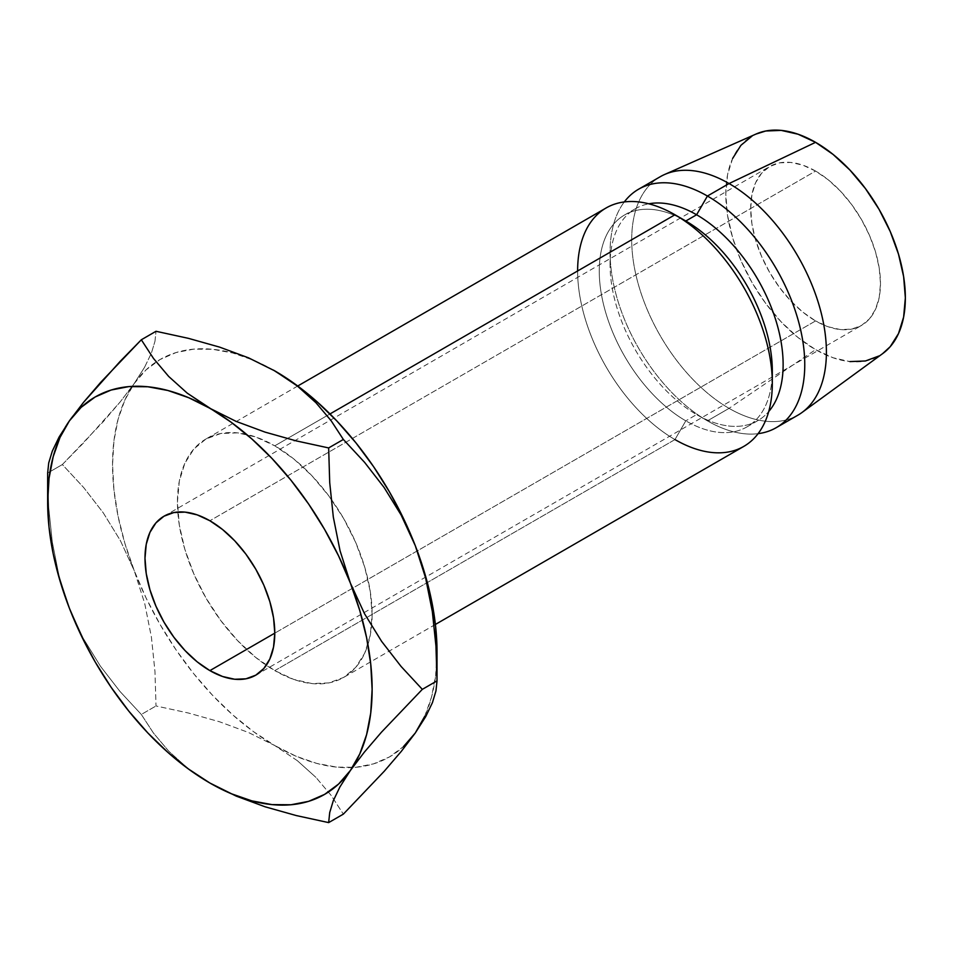 <?xml version="1.0" encoding="UTF-8"?>
<svg xmlns="http://www.w3.org/2000/svg" width="953" height="953" viewBox="0 0 953 953"><rect width="100%" height="100%" fill="white"/><g stroke="black" fill="none" stroke-linecap="round" stroke-linejoin="round"><path stroke-width="0.71" stroke-dasharray="4.76 3.57" d="M815.577 320.923L274.786 633.149L815.577 320.923L802.914 312.179L790.74 300.886L779.518 287.484L769.69 272.487L761.614 256.476L755.622 240.049L751.929 223.86L750.678 208.528L751.929 194.626L755.622 182.702L761.614 173.208L769.69 166.513A91.774 52.987 -120 0 0 755.622 240.049A91.774 52.987 -120 0 0 815.577 320.923A91.774 52.987 -120 0 0 861.464 325.473L851.637 329.119L840.415 329.559L828.24 326.796L815.577 320.923M815.577 171.063A91.774 52.987 -120 0 0 769.69 166.513L779.518 162.868L790.74 162.427L802.914 165.191L815.577 171.063L828.24 179.807L840.415 191.1L851.637 204.502L861.464 219.5L869.541 235.51L875.533 251.926L879.226 268.127L880.477 283.458L879.226 297.36L875.533 309.284L869.541 318.779L861.464 325.473A91.774 52.987 -120 0 0 875.533 251.937A91.774 52.987 -120 0 0 815.577 171.063L209.886 520.755L815.577 171.063M606.144 207.957A137.661 79.48 -120 0 0 585.035 318.266A137.661 79.48 -120 0 0 674.974 439.571L685.791 420.845L674.974 439.571L274.786 670.626A137.661 79.48 60 0 1 184.846 549.309A137.661 79.48 60 0 1 205.955 438.999A137.661 79.48 60 0 1 274.786 445.813L293.774 458.941L312.036 475.881L328.868 495.977L343.616 518.48L355.719 542.495L364.713 567.13L370.252 591.408L372.123 614.423L370.252 635.27L364.713 653.15L355.719 667.398L343.616 677.44L328.868 682.896L312.036 683.575L293.774 679.429L274.786 670.626L255.797 657.499L237.535 640.559L220.703 620.451L205.955 597.96L193.84 573.932L184.846 549.309L179.307 525.032L177.437 502.017L179.307 481.17L184.846 463.277L193.84 449.042L205.955 438.999L220.703 433.532L237.535 432.865L255.797 437.01L274.786 445.813L330 413.936L274.786 445.813A137.661 79.48 60 0 1 331.072 499.003A137.661 79.48 60 0 1 371.575 626.014A137.661 79.48 60 0 1 343.616 677.44A137.661 79.48 60 0 1 274.786 670.626L674.974 439.571A137.661 79.48 -120 0 0 743.805 446.397M772.156 376.852A122.365 70.653 60 0 1 746.973 426.896A122.365 70.653 60 0 1 685.791 420.845A122.365 70.653 -120 0 0 772.311 370.884M802.009 412.482A137.661 79.48 60 0 1 729.057 408.349L707.424 420.845L696.607 414.591L685.791 420.845L696.607 414.591A122.365 70.653 -120 0 0 757.79 420.654A122.365 70.653 -120 0 0 768.737 411.517A122.365 70.653 60 0 1 696.607 414.591L707.424 420.845A137.661 79.48 -120 0 0 758.088 433.663A137.661 79.48 60 0 1 707.424 420.845L729.057 408.349A137.661 79.48 -120 0 0 797.887 415.174M732.643 158.436L727.532 174.935L725.805 194.162L727.532 215.378L732.643 237.773L740.934 260.491L752.096 282.648L765.7 303.388L781.222 321.923L798.066 337.553L815.577 349.656L729.057 408.349L815.577 349.656A126.952 73.298 -120 0 0 882.859 353.468M424.669 716.442L431.495 697.179L435.628 675.534L437.022 651.888A229.435 132.467 -120 0 1 436.748 662.704A229.435 132.467 -120 0 1 415.282 733A229.435 132.467 -120 0 1 352.491 767.534A229.435 132.467 -120 0 1 274.786 745.556L295.954 756.182L316.777 763.413L336.874 767.141L355.898 767.296L373.552 763.865L389.503 756.92L403.5 746.568M273.38 370.074L253.605 360.258L232.794 353.015L212.698 349.298L193.662 349.143L176.019 352.574L160.068 359.519L146.071 369.859L134.278 383.428L124.891 399.986L118.077 419.26L113.931 440.894L112.549 464.552L113.931 489.806L118.077 516.228L124.891 543.377L134.278 570.764L146.071 597.948L160.068 624.453L176.019 649.827L193.662 673.628L212.698 695.452L232.794 714.929L253.605 731.725L274.786 745.556L248.471 732.488L219.535 721.766L188.432 713.023L156.018 705.97L154.958 671.389L151.42 637.212L144.737 603.559L134.278 570.764A229.435 132.467 -120 0 0 274.786 745.556L248.471 732.488L219.535 721.766L188.432 713.023L156.018 705.97L154.958 671.389L151.42 637.212L144.737 603.559L134.278 570.764L120.364 540.577L103.246 512.809L83.65 487.519L62.35 464.552L103.019 421.941L120.114 402.011L134.278 383.428A229.435 132.467 -120 0 0 134.278 570.764L120.364 540.577L103.246 512.809L83.65 487.519L62.35 464.552L47.65 473.033L48.71 507.615L52.248 541.792L58.931 575.445L69.39 608.24L83.304 638.427L100.422 666.195L120.018 691.485L141.318 714.452L153.516 733.143L168.729 751.178L187.324 767.892L211.304 783.831M756.146 133.992A126.952 73.298 -120 0 0 731.618 234.2A126.952 73.298 -120 0 0 815.577 349.656L833.089 357.768L849.933 361.592M879.059 355.945L882.621 353.634M755.884 134.111L752.096 136.041M660.215 176.734A137.661 79.48 -120 0 0 639.118 287.044A137.661 79.48 -120 0 0 729.057 408.349A137.661 79.48 60 0 1 638.01 283.16A137.661 79.48 60 0 1 664.61 174.494M707.424 420.845A137.661 79.48 60 0 1 622.547 314.466A137.661 79.48 60 0 1 624.298 201.941A137.661 79.48 -120 0 0 610.075 252.235A137.661 79.48 -120 0 0 707.412 420.845A137.661 79.48 -120 0 0 707.424 420.845L696.607 414.591A122.365 70.653 60 0 1 610.075 264.731A122.365 70.653 60 0 1 648.814 203.799A122.365 70.653 -120 0 0 635.425 208.707A122.365 70.653 -120 0 0 616.662 306.759A122.365 70.653 -120 0 0 696.607 414.591M685.791 420.845A122.365 70.653 60 0 1 605.846 313.013A122.365 70.653 60 0 1 624.608 214.949A122.365 70.653 60 0 1 685.791 221.013A122.365 70.653 -120 0 0 599.258 270.974A122.365 70.653 -120 0 0 685.791 420.845M674.974 439.571A137.661 79.48 60 0 1 577.625 270.974M154.958 341.353L156.018 331.287L154.958 341.353L151.348 353.241L154.958 341.353M144.594 367.227L151.348 353.241L144.594 367.227L134.278 383.428L144.594 367.227M273.94 370.395A229.435 132.467 -120 0 0 156.137 361.937A229.435 132.467 -120 0 0 134.278 383.428L120.114 402.011L83.602 442.847L62.35 464.552L47.65 473.033L48.71 507.615L52.248 541.792L58.931 575.445L69.39 608.24L83.304 638.427L100.422 666.195L120.018 691.485L141.318 714.452L156.018 705.97L141.318 714.452L153.516 733.143L168.729 751.178L187.324 767.892L209.886 783.021M297.348 760.685L274.786 745.556L297.348 760.685L315.943 777.398L297.348 760.685M331.156 795.433L315.943 777.398L331.156 795.433L343.354 814.124L331.156 795.433M69.39 420.892L59.062 437.105M432.352 611.683L435.962 646.205M163.999 516.204L769.69 166.513M435.39 624.453L343.616 677.44M757.79 420.654L746.973 426.896M610.075 252.235L610.075 264.731M635.425 208.707L624.608 214.949M297.729 386.013L205.955 438.999M255.773 675.165L861.464 325.473"/><path stroke-width="1.43" d="M209.886 670.614A91.774 52.987 60 0 1 149.931 589.74A91.774 52.987 60 0 1 163.999 516.204A91.774 52.987 60 0 1 209.886 520.755L222.549 529.499L234.724 540.792L245.945 554.193L255.773 569.191L263.85 585.202L269.842 601.629L273.535 617.818L274.786 633.149L209.886 670.614L197.223 661.87L185.049 650.577L173.839 637.176L163.999 622.178L155.935 606.168L149.931 589.74L146.238 573.551L144.999 558.22L146.238 544.318L149.931 532.393L155.935 522.899L163.999 516.204L173.839 512.559L185.049 512.118L197.223 514.882L209.886 520.755A91.774 52.987 60 0 1 269.842 601.629A91.774 52.987 60 0 1 255.773 675.165L245.945 678.81L234.724 679.251L222.549 676.487L209.886 670.614L274.786 633.149L273.535 647.051L269.842 658.976L263.85 668.47L255.773 675.165A91.774 52.987 60 0 1 209.886 670.614M435.39 624.453L743.805 446.397A137.661 79.48 -120 0 0 764.902 336.075A137.661 79.48 -120 0 0 674.974 214.77L330 413.936L674.974 214.77A137.661 79.48 60 0 1 772.311 383.368A137.661 79.48 60 0 1 674.974 439.571M772.311 383.368L772.311 370.884A122.365 70.653 -120 0 0 685.791 221.013L674.974 214.77L685.791 221.013A122.365 70.653 60 0 1 772.156 376.852M696.607 214.77L685.791 221.013L696.607 214.77A122.365 70.653 60 0 1 772.835 311.428A122.365 70.653 60 0 1 768.737 411.517A122.365 70.653 -120 0 0 772.835 311.428A122.365 70.653 -120 0 0 696.607 214.77L707.424 196.032L696.607 214.77A122.365 70.653 -120 0 0 648.814 203.799A122.365 70.653 60 0 1 696.607 214.77M758.088 433.663A137.661 79.48 -120 0 0 801.139 332.156A137.661 79.48 -120 0 0 707.424 196.032A137.661 79.48 60 0 1 797.351 317.349A137.661 79.48 60 0 1 776.254 427.659A137.661 79.48 60 0 1 758.088 433.663M776.254 427.659L797.887 415.174A137.661 79.48 -120 0 0 818.984 304.853A137.661 79.48 -120 0 0 729.057 183.548L707.424 196.032L729.057 183.548A137.661 79.48 60 0 1 817.793 300.969A137.661 79.48 60 0 1 802.009 412.482L882.859 353.468A126.952 73.298 -120 0 0 897.416 250.627A126.952 73.298 -120 0 0 815.577 142.331L729.057 183.548L815.577 142.331L798.066 134.218L781.222 130.394L765.7 131.014L755.884 134.111M403.5 746.568L415.282 733L424.669 716.442M273.94 370.395A229.435 132.467 -120 0 1 274.786 370.884L297.431 386.072L315.991 402.774L331.144 420.738L343.354 439.452L364.606 462.372L384.023 487.376L401.118 515.013L415.282 545.664A229.435 132.467 -120 0 0 274.786 370.884L248.566 357.851L219.619 347.118L188.396 338.339L156.018 331.287L141.318 339.78L120.066 361.473L83.554 402.321L69.39 420.892A229.435 132.467 60 0 1 209.886 408.349A229.435 132.467 60 0 1 350.394 583.129A229.435 132.467 60 0 1 350.394 770.477A229.435 132.467 60 0 1 209.886 783.021L236.201 796.1L265.137 806.81L296.24 815.554L328.654 822.606L329.714 812.575L333.252 800.818L339.935 786.904L350.394 770.477L364.308 752.191L381.426 732.226L422.322 689.353L401.07 666.433L381.653 641.429L364.558 613.78L350.394 583.129L340.078 550.858L333.324 517.122L329.714 482.587L328.654 447.934L296.276 440.894L265.053 432.114L236.106 421.381L188.718 397.723L167.895 390.492L147.798 386.763L128.774 386.608L111.12 390.039L95.169 396.984L81.172 407.324L69.39 420.892L60.003 437.451L53.177 456.725L49.044 478.37L47.65 502.017L49.044 527.271L53.177 553.693L60.003 580.842L69.39 608.24L81.172 635.413L95.169 661.918L111.12 687.292L128.774 711.093L147.798 732.917L167.895 752.394L188.718 769.19L209.886 783.021L231.067 793.646L251.878 800.877L271.974 804.606L291.01 804.761L308.653 801.33L324.604 794.385L338.601 784.045L350.394 770.477L359.781 753.918L366.595 734.644L370.741 712.999L372.123 689.353L370.741 664.098L366.595 637.676L359.781 610.528L350.394 583.129L338.601 555.956L324.604 529.451L308.653 504.077L291.01 480.276L271.974 458.453L251.878 438.976L231.067 422.179L187.241 393.148L168.681 376.447L153.528 358.495L141.318 339.78L156.018 331.287L188.396 338.339L219.619 347.118L248.566 357.851L274.786 370.884L297.431 386.072L315.991 402.774L331.144 420.738L343.354 439.452L364.606 462.372L384.023 487.376L401.118 515.013L415.282 545.664A229.435 132.467 -120 0 1 437.022 651.888L435.628 626.633L431.495 600.211L424.669 573.063L415.282 545.664L403.5 518.48L389.503 491.986L373.552 466.613L355.898 442.811L336.874 420.988L316.777 401.511L295.954 384.714L273.38 370.074M849.933 361.592L865.455 360.973L879.059 355.945M882.621 353.634L890.221 346.678L898.512 333.55L903.623 317.051L905.35 297.824L903.623 276.608L898.512 254.213L890.221 231.496L879.059 209.338L865.455 188.599L849.933 170.063L833.089 154.434L815.577 142.331A126.952 73.298 -120 0 0 756.146 133.992L664.61 174.494A137.661 79.48 60 0 1 729.057 183.548A137.661 79.48 -120 0 0 660.215 176.734L638.593 189.218A137.661 79.48 60 0 1 707.424 196.032A137.661 79.48 -120 0 0 624.298 201.941A137.661 79.48 60 0 1 638.593 189.218M752.096 136.041L740.934 145.309L732.643 158.436M577.625 270.974A137.661 79.48 60 0 1 674.974 214.77A137.661 79.48 -120 0 0 606.144 207.957L297.729 386.013M432.352 611.683L425.61 577.947L415.282 545.664L425.61 577.947L432.352 611.683L435.962 646.205L437.022 680.871L435.962 690.901L432.424 702.659L425.741 716.573L415.282 733L401.368 751.286L384.25 771.251L343.354 814.124L328.654 822.606L329.714 812.575L333.252 800.818L339.935 786.904L350.394 770.477L364.308 752.191L381.426 732.226L422.322 689.353L401.07 666.433L381.653 641.429L364.558 613.78L350.394 583.129L340.078 550.858L333.324 517.122L329.714 482.587L328.654 447.934L296.276 440.894L265.053 432.114L236.106 421.381L209.886 408.349L187.241 393.148L168.681 376.447L153.528 358.495L141.318 339.78L100.649 382.391L83.554 402.321L69.39 420.892L59.062 437.105L52.32 451.079L48.71 462.967L47.65 473.033L48.71 462.967L52.32 451.079L59.062 437.105M69.343 608.121L69.39 608.24A229.435 132.467 60 0 1 47.65 502.017A229.435 132.467 60 0 1 69.39 420.892M209.35 782.711L209.886 783.021A229.435 132.467 60 0 1 69.39 608.24L69.426 608.348M343.354 439.452L328.654 447.934L343.354 439.452M435.962 646.205L437.022 680.871L422.322 689.353L437.022 680.871L435.962 690.901L432.424 702.659L425.741 716.573L415.282 733L401.368 751.286L384.25 771.251L343.354 814.124L328.654 822.606L296.24 815.554L265.137 806.81L236.201 796.1L211.304 783.831M674.974 214.77L685.791 221.013M437.022 651.888L437.022 680.871M47.65 502.017L47.65 473.033"/></g></svg>
